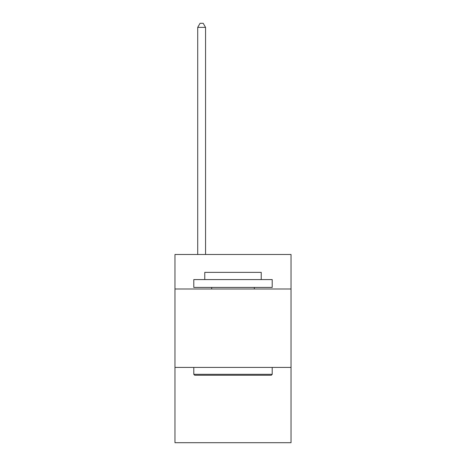 <?xml version="1.0" encoding="UTF-8"?>
<svg xmlns="http://www.w3.org/2000/svg" width="466" height="466" viewBox="0 0 466 466"><rect width="100%" height="100%" fill="white"/><g stroke="black" fill="none" stroke-linecap="round" stroke-linejoin="round"><path stroke-width="0.7" d="M291.034 288.996L291.034 254.488L174.966 254.488L174.966 288.996L291.034 288.996L291.034 442.7L174.966 442.7L174.966 288.996M291.034 367.418L174.966 367.418M194.73 375.258L193.792 374.315L272.208 374.315L271.27 375.258L194.73 375.258M272.208 279.583L272.208 287.423L193.792 287.423L193.792 279.583L272.208 279.583M204.766 279.583L204.766 272.365L261.234 272.365L261.234 279.583M272.208 367.418L272.208 374.315M193.792 367.418L193.792 374.315M254.331 287.423L254.331 288.996M211.669 287.423L211.669 288.996M205.553 254.488L205.553 27.378L197.712 27.378L197.712 254.488M197.712 27.378L200.065 23.3L203.199 23.3L205.553 27.378"/></g></svg>
